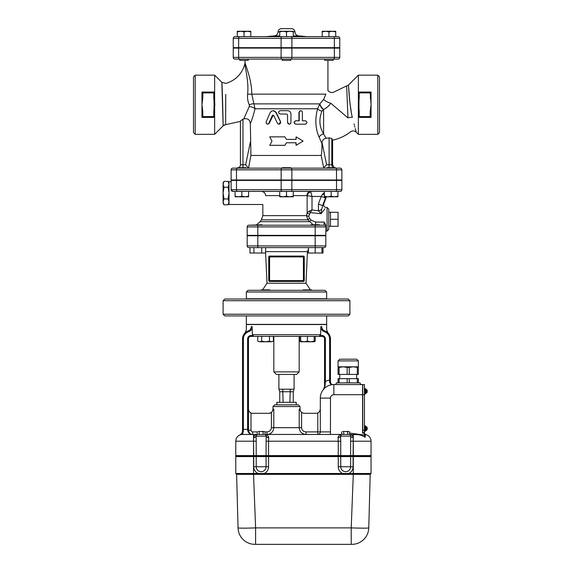 <?xml version="1.0" encoding="UTF-8"?>
<svg xmlns="http://www.w3.org/2000/svg" width="573" height="573" viewBox="0 0 573 573"><rect width="100%" height="100%" fill="white"/><g stroke="black" fill="none" stroke-linecap="round" stroke-linejoin="round"><path stroke-width="0.86" d="M239.808 59.083L239.808 60.351L248.259 60.351L248.259 59.083L288.613 59.083M282.274 59.083L282.274 60.351L290.726 60.351L290.726 59.083L324.741 59.083L324.741 60.351L333.192 60.351L333.192 59.083M333.192 47.674L333.192 48.096M250.802 31.873L247.414 31.271L250.802 31.271L250.802 36.679M240.653 31.271L237.272 31.873L237.272 31.271L247.414 31.271L244.034 31.873L240.653 31.271M283.119 31.271L279.739 31.873L279.739 31.271L289.881 31.271L286.5 31.873L283.119 31.271M293.261 35.934L298.877 35.934A4.226 4.226 0 0 1 294.952 31.887L289.881 31.271L293.261 31.271L293.261 36.679L286.5 36.679L286.5 31.873M325.586 31.271L322.198 31.873L322.198 31.271L332.347 31.271L328.966 31.873L325.586 31.271M335.728 31.271L335.728 31.873L332.347 31.271L335.728 31.271M244.034 31.873L244.034 36.679L237.272 36.679L237.272 31.873M286.5 36.679L279.739 36.679L279.739 31.873L278.048 31.887C277.762 34.23 276.451 35.576 274.123 35.934L279.739 35.934M328.966 31.873L328.966 36.679L335.728 36.679L335.728 31.873M293.261 36.679L306.856 36.679A175.001 175.001 0 0 0 298.877 35.934L306.856 36.679L322.198 36.679L322.198 31.873M247.414 31.271L250.802 31.271M333.515 36.679L234.93 36.679A1.69 1.69 0 0 0 233.24 38.37L334.36 38.37A1.69 0.845 -90 0 0 333.515 36.679L338.07 36.679A1.69 1.69 0 0 1 339.76 38.37A1.69 1.69 0 0 0 338.07 36.679A1.69 1.69 0 0 1 339.76 38.37L339.76 47.674L334.36 47.674L334.36 38.37L339.76 38.37M233.24 38.37L233.24 47.674L334.36 47.674M279.739 36.679L266.144 36.679A175.001 175.001 0 0 1 274.123 35.934M278.048 31.887C278.292 29.932 279.423 28.851 281.429 28.65L291.571 28.65C293.562 28.829 294.687 29.911 294.952 31.887M253.531 455.75L235.775 455.75L235.775 456.43L371.039 456.43L371.039 455.75L253.531 455.75L253.531 456.43M242.537 431.068L242.537 429.378L242.537 431.068L243.382 430.824L242.537 434.449A6.761 6.761 0 0 0 235.775 441.21L253.531 441.21L253.531 434.449L257.234 434.449L242.537 434.449A6.761 6.761 0 0 0 235.775 441.21A6.761 6.761 0 0 1 239.937 434.964L242.537 433.224A0.845 0.587 -146.4 0 0 241.835 433.403L242.537 431.068L241.835 433.403L239.937 434.964A6.761 6.761 0 0 0 235.775 441.21L235.775 455.585L371.039 455.585L371.039 441.21A6.761 6.761 0 0 0 365.631 434.585A1.69 1.69 0 0 1 364.299 433.181L364.987 437.349L364.278 435.05L349.58 433.052M291.012 168.14A1.69 0.845 90 0 1 291.858 169.83L336.516 169.83A1.69 0.845 -90 0 0 335.671 168.14L232.817 168.14A1.69 1.69 0 0 0 231.127 169.83L231.127 179.979L341.873 179.979L341.873 169.83A1.69 1.69 0 0 0 340.183 168.14L335.671 168.14L340.183 168.14A1.69 1.69 0 0 1 341.873 169.83L341.873 179.979M237.043 168.14A3.381 3.381 0 0 0 237.609 168.097A3.381 3.381 0 0 1 237.043 168.14L237.609 167.717L246.068 167.717L246.068 168.14L325.192 168.14M335.95 168.14L335.391 168.097M329.045 168.14L326.932 168.14L326.932 167.717L335.391 167.717L335.391 168.14L329.045 168.14M311.762 191.389L310.638 191.389A4.226 3.66 -90 0 0 306.978 195.615L312.006 196.467L310.638 191.389L293.261 191.389L293.261 196.804L289.881 196.804L293.261 196.195M260.987 191.389L279.739 191.389L260.987 191.389C263.831 191.554 265.371 192.965 265.607 195.615C262.312 207.168 262.312 207.168 265.607 195.615L279.739 195.615M335.671 191.389L340.183 191.389A1.69 1.69 0 0 0 341.873 189.699A1.69 1.69 0 0 1 340.183 191.389A1.69 1.69 0 0 0 341.873 189.699L336.516 189.699A1.69 0.845 90 0 1 335.671 191.389L232.817 191.389L241.842 191.389L241.842 196.195L245.223 196.804L238.454 196.804L241.842 196.195M279.739 196.195L283.119 196.804L286.5 196.195L289.881 196.804L279.739 196.804L279.739 191.389L293.261 191.389M331.158 196.195L334.546 196.804L327.777 196.804L331.158 196.195L331.158 191.389L337.927 191.389L337.927 196.804L334.546 196.804L337.927 196.195M231.463 190.709L232.81 191.389L231.127 189.699L231.127 180.402L341.873 180.402L341.873 189.699M349.902 300.703L348.212 299.013L224.788 299.013L223.098 300.703L349.902 300.703L349.902 314.226L223.098 314.226L223.098 300.703M223.098 314.226L224.788 315.924L348.212 315.924L349.902 314.226M234.93 59.083A1.69 1.69 0 0 1 233.24 57.393A1.69 1.69 0 0 0 234.93 59.083L338.07 59.083A1.69 1.69 0 0 0 339.76 57.393A1.69 1.69 0 0 1 338.07 59.083M252.686 48.096L252.686 47.674M289.881 402.318L290.303 389.217L294.107 389.217L293.261 391.753L279.739 391.753L278.893 389.217L278.893 374.42M290.303 389.217L282.697 389.217L283.119 402.318M282.697 389.217L278.893 389.217M293.261 402.318L293.261 391.753M279.739 402.318L279.739 391.753M296.22 404.86L296.22 402.318L276.78 402.318L276.78 404.86M276.358 374.42L296.642 374.42L299.178 371.884L273.822 371.884L276.358 374.42M273.822 371.884L273.822 336.38L299.178 336.38L299.178 371.884M235.775 456.595L235.775 473.506L371.039 473.506L371.039 456.595L235.775 456.595L235.775 473.506L236.62 474.351L238.046 527.891A16.911 16.911 0 0 0 254.949 544.35A16.911 16.911 0 0 1 238.046 527.891C239.084 528.249 244.936 528.249 255.601 527.891L255.601 544.35L351.872 544.35A16.911 16.911 0 0 0 354.802 544.092M350.626 456.595L350.626 466.744A4.942 4.942 0 0 1 345.677 471.686A4.942 4.942 0 0 1 340.734 466.744L338.263 466.744A7.42 7.42 0 0 0 342.633 473.506M266.087 456.595L266.087 466.744A4.942 4.942 0 0 1 261.138 471.686A4.942 4.942 0 0 1 256.195 466.744L253.717 466.744A7.42 7.42 0 0 0 258.086 473.506M364.886 538.233A16.911 16.911 0 0 1 363.783 539.444L364.886 538.24M360.338 542.079A16.911 16.911 0 0 1 357.251 543.469M362.387 528.156L364.378 528.163M368.597 527.977L368.776 527.891A16.911 16.911 0 0 1 351.872 544.35M254.949 544.35L255.601 544.35M236.62 474.351L370.194 474.351L368.776 527.891C367.73 528.249 361.878 528.249 351.22 527.891L351.22 544.35M353.29 456.595L353.29 474.351L351.22 527.891L255.601 527.891L253.531 474.351L253.531 456.595M371.039 473.506L370.194 474.351M349.58 431.791L348.606 431.49L349.58 431.791L349.58 434.449L347.632 434.449L347.632 431.791L345.677 431.49L348.606 431.49L347.632 431.791M342.747 431.49L345.677 431.49L342.747 431.49M343.728 431.791L343.728 434.449L341.773 434.449L341.773 431.791M343.728 434.449L347.632 434.449M265.041 431.791L264.067 431.49L265.041 431.791L265.041 434.449L263.093 434.449L263.093 431.791L261.138 431.49L264.067 431.49L263.093 431.791M258.208 431.49L261.138 431.49L258.208 431.49M259.182 431.791L259.182 434.449L257.234 434.449L257.234 431.791M259.182 434.449L263.093 434.449M269.804 290.303L269.804 289.881L261.352 289.881L261.352 290.303M311.648 290.303L311.648 289.881L303.196 289.881L303.196 290.303M324.963 290.303L248.037 290.303L246.34 291.994L326.66 291.994L324.963 290.303M273.385 341.186L271.437 341.787L273.385 341.186L273.385 336.38L269.482 336.38L269.482 341.186L271.437 341.787L265.578 341.787L269.482 341.186M257.764 341.186L259.719 341.787L257.764 341.186L257.764 336.38M259.719 341.787L261.675 341.186L265.578 341.787L259.719 341.787M300.66 341.186L304.041 341.787L300.66 341.787L300.66 336.38L307.422 336.38L307.422 341.186L310.802 341.787L304.041 341.787L307.422 341.186M310.802 341.787L314.183 341.186L314.183 341.787L310.802 341.787M273.385 336.38L299.615 336.38L299.615 341.186L300.66 341.651M314.183 341.651L315.236 341.186L315.236 336.38M261.675 341.186L261.675 336.38L269.482 336.38M307.422 336.38L314.183 336.38L314.183 341.186M338.07 366.813L338.07 360.897L339.76 359.207L356.671 359.207L339.76 359.207L338.07 360.897L358.361 360.897L356.671 359.207L339.76 359.207L356.671 359.207L358.361 360.897L358.361 374.42L338.07 374.42L338.07 366.813L343.141 366.813L339.116 367.4L339.116 374.42M338.07 382.879L338.07 378.653L339.116 378.653L339.116 382.879M357.316 382.879L357.316 378.653L358.361 378.653L358.361 382.879M347.166 382.879L347.166 378.653L339.116 378.653M360.052 382.879A1.69 1.69 0 0 0 361.742 384.569A1.69 1.69 0 0 1 360.052 382.879L336.38 382.879A1.69 1.69 0 0 1 334.689 384.569M350.748 435.989L350.626 441.21L353.097 441.21L353.276 437.321C352.789 435.623 351.643 434.685 349.838 434.499L355.826 434.628C359.464 434.549 362.523 435.459 364.987 437.349L365.481 434.785A1.69 1.676 0 0 1 364.278 433.181L362.587 433.181L362.587 384.569L333.844 384.569A13.53 13.53 0 0 0 320.314 398.092L320.314 409.086C320.35 410.705 319.505 411.994 317.779 412.961L317.779 431.913L320.314 431.913L320.314 398.092L330.463 398.092A3.381 3.381 0 0 1 333.844 394.711L362.759 394.711L362.759 432.758L364.449 432.758L364.449 384.569L362.759 384.569L362.759 394.711L364.449 394.711M367.15 392.133L367.15 390.356M365.631 389.303L366.305 389.303L366.305 393.193L367.15 392.34L365.631 393.193M365.037 393.486L365.631 393.486L365.631 389.003L365.037 389.003M364.449 394.203L365.037 394.203L365.037 388.286L364.449 388.286M367.15 429.442L367.15 427.616M365.631 426.584L366.305 426.584L366.305 430.473L367.15 429.628L365.631 430.473M365.037 430.767L365.631 430.767L365.631 426.291L365.037 426.291M364.449 431.49L365.037 431.49L365.037 425.567L364.449 425.567M332.863 384.583L333.128 384.583C331.237 384.834 330.041 383.903 329.539 381.776C330.041 383.903 331.237 384.834 333.128 384.583C331.81 384.762 330.915 383.917 330.463 382.055L330.463 338.915A8.452 8.452 0 0 0 324.655 330.886L323.222 330.206L320.894 326.488L320.644 334.689L319.182 336.38L253.818 336.38L252.356 334.689L252.106 326.488L249.778 330.206L248.345 330.886A8.452 8.452 0 0 0 242.537 338.915L242.537 429.378L243.382 429.378L243.382 338.915L242.537 338.915A8.452 8.452 0 0 1 248.345 330.886L248.61 331.688L250.236 330.9L252.356 328.515M320.379 335.534L322.005 335.534A3.381 3.381 0 0 1 325.392 338.915A3.381 3.381 0 0 0 322.005 335.534L322.005 336.38L319.182 336.38M253.818 336.38L250.995 336.38L250.995 335.534A3.381 3.381 0 0 0 247.608 338.915L247.608 430.101C248.295 433.066 249.986 434.52 252.686 434.449L252.679 434.449C250.437 434.513 249.026 433.109 248.46 430.223L247.608 430.101M324.669 330.893L324.39 331.688A7.607 7.607 0 0 1 329.618 338.915L330.463 338.915A8.452 8.452 0 0 0 324.655 330.886L324.812 330.943M320.894 326.488L321.811 326.732C328.243 330.521 328.243 330.521 321.811 326.732L321.868 326.753M325.077 385.486L325.385 381.546M325.02 386.095A0.845 0.552 180 0 0 324.54 386.596L323.537 389.332L325.02 386.116M323.537 389.332L324.117 388.444M324.246 388.157L324.39 387.713M257.234 431.913L252.686 431.913A1.69 1.69 0 0 1 250.995 430.223L248.46 430.223L248.46 338.915A2.536 2.536 0 0 1 250.995 336.38M330.463 382.055L329.539 381.776L329.618 379.985A18.601 18.601 0 0 0 325.392 381.525L324.54 381.525L324.54 386.596M330.463 379.985L329.618 379.985L329.618 338.915M322.005 336.38A2.536 2.536 0 0 1 324.54 338.915L324.54 381.525M241.942 433.811L239.98 434.95M239.937 434.964L240.703 434.549M327.921 332.877L326.66 329.862L326.66 324.54L246.34 324.54L246.34 329.862L245.094 332.856M245.158 332.798L246.018 332.075M250.236 330.9L249.778 330.206A4.226 3.682 73.9 0 0 251.189 326.732C244.757 330.521 244.757 330.521 251.189 326.732L252.106 326.488M301.591 412.581L299.213 409.086L299.213 427.68C299.679 431.856 301.95 434.112 306.032 434.449L306.032 431.913C303.396 431.705 301.914 430.294 301.591 427.68L301.591 412.581L304.005 413.312L316.088 413.312A4.226 4.226 0 0 0 317.779 412.961M341.773 434.449L330.206 434.449A12.678 12.678 0 0 0 330.463 431.913L320.314 431.913A2.536 2.536 0 0 1 317.779 434.449A2.536 2.536 0 0 0 320.314 431.913A2.536 2.536 0 0 1 317.779 434.449L317.779 431.913L306.032 431.913M330.206 434.449L265.041 434.449M271.409 427.68C271.086 430.294 269.604 431.705 266.968 431.913L266.968 434.449C271.05 434.112 273.321 431.856 273.787 427.68L273.787 409.086L271.409 412.581L271.409 427.68L301.591 427.68M300.03 406.551L298.332 404.86L274.668 404.86L272.97 406.551L300.03 406.551L300.03 409.086L299.213 409.086M250.938 434.069A4.226 4.226 0 0 0 251.561 434.291A4.226 4.226 0 0 1 250.938 434.069M250.544 412.732L250.995 412.961C249.269 411.994 248.424 410.705 248.46 409.086L248.625 410.254M250.995 430.223L250.995 412.961A4.226 4.226 0 0 0 252.686 413.312L268.995 413.312L271.409 412.581M318.23 412.732L318.753 412.367M319.211 411.93L319.541 411.521M319.698 411.292L320.314 409.086M249.527 411.901L250.014 412.367M270.341 413.097L269.704 413.255M349.838 434.499L349.251 434.456M365.481 434.785L365.631 434.585A6.761 6.761 0 0 1 371.039 441.21L353.29 441.21L353.29 455.585M341.809 434.52L342.296 434.449C340.14 434.406 338.736 435.358 338.077 437.321A2.536 1.454 -176.3 0 0 340.613 436.024L340.67 435.688M342.296 434.449L342.296 434.449A1.69 1.69 0 0 0 340.613 436.024A1.69 1.69 0 0 1 342.296 434.449L342.074 434.463M338.077 437.321L338.07 437.521A2.536 1.382 179.1 0 0 340.606 436.139L340.613 436.024M338.07 437.521L338.263 441.21L340.734 441.21L340.606 436.139L350.748 436.139A2.536 1.382 -179.1 0 0 353.283 437.521M350.748 436.024A1.69 1.69 0 0 0 349.057 434.449A1.69 1.69 0 0 1 350.748 436.024A2.536 1.454 176.3 0 0 353.276 437.321M268.737 437.321C268.078 435.358 266.674 434.406 264.518 434.449A1.69 1.69 0 0 1 266.209 436.024A2.536 1.454 176.3 0 0 268.737 437.321L268.558 441.21L338.263 441.21L338.263 455.585M266.137 435.652L266.209 436.139A2.536 1.382 -179.1 0 0 268.744 437.521M253.538 437.321A2.536 1.454 -176.3 0 0 256.067 436.024A1.69 1.69 0 0 1 257.757 434.449C255.601 434.406 254.19 435.365 253.538 437.321L253.531 437.521A2.536 1.382 179.1 0 0 256.067 436.139L266.209 436.139L266.087 441.21L268.558 441.21L268.558 455.585M253.531 437.521L253.717 441.21L256.195 441.21L256.081 435.903M247.185 226.901L257.807 226.901L257.807 235.353L247.185 235.353L247.185 226.901A1.69 1.69 0 0 1 248.883 225.21L262.033 224.788L262.033 225.21L248.883 225.21A1.69 1.69 0 0 0 247.185 226.901A1.69 1.69 0 0 1 248.883 225.21M325.815 226.901A1.69 1.69 0 0 0 324.117 225.21L257.807 225.21L257.807 226.901L325.815 226.901L325.815 224.938L324.117 222.073L325.815 224.938L325.815 235.353L257.807 235.353M307.386 253.022L308.432 253.022L308.432 247.608L324.117 247.608A1.69 1.69 0 0 0 325.815 245.917L325.815 235.775L247.185 235.775L247.185 245.917A1.69 1.69 0 0 0 248.883 247.608L265.614 247.608L265.614 253.022L249.993 253.022L249.993 247.608L253.903 247.608L253.903 253.022M304.256 280.584L303.411 281.429L304.256 280.584L268.744 280.584L269.589 281.429L303.411 281.429A0.845 0.845 0 0 0 304.256 280.584L304.256 256.912A0.845 0.845 0 0 0 303.411 256.067L269.589 256.067A0.845 0.845 0 0 0 268.744 256.912L268.744 280.584A0.845 0.845 0 0 0 269.589 281.429L268.78 280.813M309.055 211.186A2.536 1.017 -129.8 0 0 310.308 212.619L312.006 209.919L309.055 211.186L307.142 212.819L306.569 215.641L307.844 219.853L309.527 218.449L308.718 216.286L310.308 212.619L321.116 213.708L324.304 209.575M334.36 48.096L334.36 57.393L233.24 57.393L233.24 48.096L339.76 48.096L339.76 57.393L334.36 57.393A1.69 0.845 90 0 1 333.515 59.083M246.34 291.994L246.34 298.755L326.66 298.755L326.66 291.994M268.744 256.912L269.589 256.067L268.744 256.912L269.589 256.912L269.589 256.067A0.845 0.845 0 0 0 268.744 256.912M246.34 315.924L246.34 324.375L326.66 324.375L326.66 315.924M253.581 235.775L253.581 235.353M319.419 225.21L319.419 224.788L310.967 224.788L310.967 225.21L315.193 225.21L315.193 235.353M261.711 247.608L261.711 253.022M308.432 253.022L323.007 253.022L323.007 247.608M315.193 247.608L315.193 245.917L257.807 245.917L257.807 247.608L315.193 247.608L315.193 253.022M321.954 247.608L321.954 253.022M249.993 247.608L248.883 247.608M308.432 247.608L265.614 247.608M304.256 256.912L303.411 256.067L303.411 256.912L304.22 256.668M303.833 256.181L303.411 256.067M269.589 281.429A0.845 0.845 0 0 1 268.744 280.584L269.589 281.429L269.589 256.912L303.411 256.912L303.411 281.429L303.948 281.236M262.599 289.881L267.004 283.234L305.996 283.234L307.45 251.647L308.432 249.126M262.033 225.21L310.967 225.21M308.718 216.286A2.536 0.637 -170.7 0 1 306.569 215.641L262.828 215.641L261.36 219.853L307.844 219.853L313.159 224.788M305.051 124.183L295.912 124.183C293.741 123.052 293.741 121.927 295.912 120.803L299.221 120.803L299.228 112.122L299.729 111.112L300.782 110.653L301.799 111.004L302.394 112.072L302.415 120.803L305.481 120.803C307.379 121.927 307.379 123.052 305.481 124.183L295.912 124.183M326.109 138.286L323.595 133.896C319.34 126.912 318.774 119.342 321.89 111.176L323.595 109.429C326.051 108.404 328.458 106.356 330.822 103.276C336.387 88.092 336.387 88.092 330.822 103.276A5.071 1.232 -154.4 0 1 323.702 99.401L325.851 94.137C328.573 89.345 328.573 89.345 325.851 94.137L251.776 94.137C251.876 79.303 245.065 64.434 245.072 62.564C245.051 64.391 251.876 79.289 251.776 94.137L255.021 108.77C253.295 115.538 251.74 120.516 250.351 123.704L250.924 155.462L321.159 155.462C321.74 153.607 321.997 149.603 321.94 143.458L322.026 142.469C322.463 140.127 323.824 138.73 326.109 138.286L329.103 137.842L331.81 138.487L332.569 140.156M327.928 60.351L327.928 90.513C329.919 92.683 332.197 93.055 334.775 91.637L348.484 85.026L349.752 101.113M282.274 180.402L282.274 179.979M290.726 168.14L290.726 167.717L282.274 167.717L282.274 168.14M248.603 196.195L248.603 196.804L245.223 196.804L248.603 196.195L248.603 191.389M235.073 196.804L235.073 196.195L238.454 196.804L235.073 196.804M324.397 196.195L327.777 196.804L324.397 196.804L324.397 191.389M235.073 191.389L235.073 196.195M286.5 191.389L286.5 196.195M229.014 184.298L228.104 181.369L224 181.369L223.098 184.298L224 187.228L223.098 193.08L224 198.938L223.098 201.868L224 204.797L228.104 204.797L229.014 201.868L228.104 198.938L229.014 193.08L228.104 187.228L229.014 184.298M228.104 198.938L224 198.938M228.104 187.228L224 187.228M224 204.797L223.098 203.229L223.098 182.937L224 181.369M231.127 181.67L229.014 181.67L229.014 204.497L262.828 204.497L262.828 215.641M338.07 219.287L338.07 212.275L330.463 212.275L330.463 219.287L338.07 219.287L338.07 226.306L330.463 226.306L330.463 219.287M328.773 212.332L330.463 212.275M231.134 189.849L231.248 190.329M336.516 180.402L336.516 189.699L231.127 189.699A1.69 1.69 0 0 0 232.817 191.389M315.616 224.788L315.616 222.073L311.232 220.261L309.527 218.449M328.773 219.287L328.773 209.145L327.083 207.455L327.083 231.127L328.773 229.436L328.773 219.287M324.97 208.78L324.597 209.224M311.232 220.261L309.305 221.679L260.149 221.679L256.561 224.788M323.652 204.181L322.692 205.564L325.478 197.907L321.188 196.467L312.006 196.467L312.006 209.919L318.38 210.814L321.582 209.689L322.692 205.564L318.409 204.117L318.38 210.814L321.116 213.708L321.582 209.689M325.478 197.907L325.872 196.804M324.397 194.748A4.226 1.726 -164 0 1 322.449 194.426L321.188 196.467L318.409 204.117M324.397 192.528L322.449 194.426M262.183 191.532L261.302 191.403M310.974 191.84A4.226 3.409 -49.9 0 0 307.142 195.694L307.142 212.819A2.536 1.11 -164.2 0 0 309.348 213.958M277.425 123.231L278.335 124.069L279.631 124.033L280.534 123.095L280.519 121.848L275.506 111.792L273.701 110.725L271.731 110.954L270.198 112.552L266.194 121.748L266.223 123.295L267.333 124.169L268.594 123.682L272.368 115.524L272.977 115.123L273.744 115.524L277.425 123.231M273.206 110.661L276.236 112.552L280.605 121.748L279.03 124.176M273.206 115.137L269.274 123.231L267.741 124.162M302.415 120.803L305.051 120.803M295.704 124.183C293.577 123.052 293.577 121.927 295.704 120.803L298.934 120.803L298.934 112.344L300.667 110.661M287.539 122.493L288.004 123.646L288.985 124.162L290.174 123.926L290.898 123.037L290.984 114.034C290.783 111.986 289.637 110.854 287.539 110.653L280.218 110.653C278.027 111.785 278.027 112.91 280.218 114.034L286.672 114.034L287.539 114.879L287.539 122.493L287.517 114.879L286.672 114.034M289.236 124.183L287.517 122.493M284.917 145.32L269.733 145.32L271.996 141.087L269.733 136.861L284.917 136.861L286.414 139.397L296.112 139.397L296.112 136.861L303.117 141.087L296.112 145.32L296.112 142.777L286.414 142.777L284.917 145.32L286.414 142.777M286.414 139.397L284.917 136.861M295.897 139.397L296.112 136.861M295.897 142.777L296.112 145.32M323.48 168.14L326.617 164.759L322.026 142.469M321.159 155.462L323.731 168.047M248.517 168.14L250.924 155.462M240.424 120.939L240.424 164.759A3.381 3.381 0 0 1 238.683 167.717A3.381 3.381 0 0 0 240.424 164.759L240.424 120.939L242.959 119.241A66.54 66.54 0 0 0 243.711 118.94C247.629 118.059 249.842 119.65 250.351 123.704M248.338 168.047L245.659 164.759L240.424 164.759M321.89 111.176A5.071 2.306 18.8 0 1 317.607 108.77C314.864 118.976 315.358 128.438 319.097 137.169L321.94 143.458M242.959 119.241L242.959 167.717M323.702 99.401L319.956 103.713A5.071 2.041 49.6 0 0 323.595 109.429L323.595 133.896A5.071 3.101 -23.8 0 0 319.097 137.169M249.284 106.528A5.071 1.963 -165.3 0 1 255.021 108.77L317.607 108.77L319.727 103.892L254.054 103.892A5.071 2.285 154.3 0 0 249.298 104.888L249.284 106.528L243.711 118.94M223.047 122.758L221.837 82.34C222.166 81.294 223.284 127.177 223.09 125.874L225.64 124.656L225.755 94.373M225.741 96.207L225.726 97.56M225.719 98.549L225.719 98.943M225.712 99.96L225.676 105.539M225.676 105.582L225.662 110.116M225.662 110.224L225.655 112.358M225.655 113.518L225.655 114.836M225.647 116.978L225.647 118.697M225.647 119.671L225.647 120.617M214.639 111.756L214.639 108.598L214.044 108.519L213.793 111.756L214.639 111.756L214.639 117.415L213.793 116.57L202.806 116.57L201.961 117.415L214.639 117.415L214.639 134.326L223.09 125.874A4.226 4.226 0 0 1 225.64 124.656L240.424 121.404M251.776 94.137L247.6 94.23C249.054 81.617 244.764 66.475 244.929 63.768C244.778 66.518 249.054 81.631 247.6 94.23C247.3 98.291 247.865 101.844 249.298 104.888L248.618 103.169M201.961 97.711L202.806 97.711L202.806 92.898L201.961 92.052L201.961 104.737L202.806 97.711M202.806 92.898L213.793 92.898L214.639 92.052L201.961 92.052L214.639 92.052L214.639 75.149L195.192 75.149L195.192 134.326L214.639 134.326M213.793 92.898L213.793 97.711L214.639 97.711L214.639 92.052M213.793 97.711L214.044 100.955L214.639 100.877L214.639 97.711M202.806 116.57L202.806 111.756L201.961 111.756L201.961 117.415L214.639 117.415M201.961 111.756L201.961 104.737L202.806 111.756M214.639 108.591L214.639 100.877L214.882 105.461M223.069 124.327L223.062 123.704M370.194 97.711L371.039 97.711L371.039 92.052L370.194 92.898L371.039 104.737L371.039 111.756L370.194 111.756L370.194 116.57L371.039 117.415L371.039 111.756M371.039 92.052L358.361 92.052L359.207 92.898L370.194 92.898M348.484 85.026L358.361 75.149L358.361 97.711L359.207 97.711L359.207 92.898M371.039 97.711L371.039 104.737L370.194 111.756M358.361 97.711L358.361 100.877L358.956 100.955L359.207 97.711M370.194 116.57L359.207 116.57L358.361 117.415L371.039 117.415M359.207 116.57L359.207 111.756L358.361 111.756L358.361 134.326L377.808 134.326L377.808 75.149L358.361 75.149M359.207 111.756L358.956 108.519L358.361 108.598L358.361 111.756M358.361 100.877L358.361 108.598M330.822 103.276L347.983 117.888L346.665 86.201L347.983 117.888C351.349 136.037 351.349 136.037 347.983 117.888A4.226 1.44 -12.7 0 1 352.295 117.401C348.95 102.674 348.542 82.849 348.491 85.133C348.706 86.229 349.215 104.15 352.295 117.401C357.344 136.539 357.344 136.539 352.295 117.401L352.309 117.458M353.999 123.926L354.343 125.208M354.601 126.167L354.852 127.113M355.253 128.61L356.191 132.155L358.361 134.326M349.924 102.739L351.485 113.705M377.808 134.326L379.498 132.635L379.498 76.839L377.808 75.149M195.192 75.149L193.502 76.839L193.502 132.635L195.192 134.326M329.396 105.124L328.143 106.37M326.868 107.402L326.03 107.989M323.322 109.615A5.071 1.977 50.1 0 1 319.727 103.892L319.956 103.713M347.166 378.653L349.258 378.653L349.258 382.879M357.316 378.653L349.258 378.653M339.76 378.653L339.76 374.42M357.316 374.42L357.316 367.4L358.361 367.4L358.361 374.42M357.316 367.4L353.29 366.813L358.361 366.813M347.166 374.42L347.166 367.4L343.141 366.813L353.29 366.813L349.258 367.4L349.258 374.42M338.07 367.4L339.116 367.4M347.166 367.4L349.258 367.4M291.055 36.679A1.69 0.845 90 0 1 291.901 38.37L291.901 47.674M281.945 36.679A1.69 0.845 90 0 0 281.099 38.37L281.099 47.674M239.485 36.679A1.69 0.845 90 0 0 238.64 38.37L238.64 47.674M340.734 456.595L340.734 466.744L353.097 466.744L353.097 456.595M348.728 473.506A7.42 7.42 0 0 0 353.097 466.744M338.263 456.595L338.263 466.744M264.189 473.506A7.42 7.42 0 0 0 268.558 466.744L268.558 456.595M256.195 456.595L256.195 466.744L268.558 466.744M253.717 456.595L253.717 466.744M253.717 455.75L253.717 456.43M256.195 455.75L256.195 456.43M266.087 455.75L266.087 456.43M268.558 455.75L268.558 456.43M338.263 455.75L338.263 456.43M340.734 455.75L340.734 456.43M350.626 455.75L350.626 456.43M353.097 455.75L353.097 456.43M353.29 455.75L353.29 456.43M364.449 430.223L362.759 430.223M320.644 334.689L252.356 334.689M321.811 326.732A4.226 3.682 -73.9 0 0 323.222 330.206L322.764 330.9L324.39 331.688M248.46 429.378L243.382 429.378L243.382 430.824M248.46 338.915L247.608 338.915A3.381 3.381 0 0 1 250.995 335.534L252.621 335.534M320.644 328.515L322.764 330.9M325.392 381.525L325.392 338.915L324.54 338.915M243.382 338.915A7.607 7.607 0 0 1 248.61 331.688M273.787 409.086L272.97 409.086L272.97 406.551M266.968 431.913L265.041 431.913M252.686 431.913L252.686 434.449M333.844 384.569L333.844 394.711M330.463 431.913L330.463 398.092M353.29 434.585L353.097 455.585M340.734 455.585L340.734 441.21M350.626 441.21L350.626 455.585M266.087 441.21L266.087 455.585M253.531 455.585L253.531 441.21L253.717 455.585M256.195 455.585L256.195 441.21M264.518 434.449A1.69 1.69 0 0 1 266.209 436.024M257.807 235.775L257.807 245.917L247.185 245.917M325.815 245.917L315.193 245.917L315.193 235.775M265.614 251.647L307.45 251.647M291.858 180.402L291.858 189.699A1.69 0.845 90 0 1 291.012 191.389M281.142 180.402L281.142 189.699A1.69 0.845 90 0 0 281.988 191.389M236.484 180.402L236.484 189.699A1.69 0.845 90 0 0 237.329 191.389M315.616 222.073L324.117 222.073L324.117 225.21M293.261 195.615L306.978 195.615M269.274 123.231L268.88 123.231M291.901 48.096L291.901 57.393A1.69 0.845 90 0 1 291.055 59.083M281.099 48.096L281.099 57.393A1.69 0.845 90 0 0 281.945 59.083M238.64 48.096L238.64 57.393A1.69 0.845 90 0 0 239.485 59.083M281.988 168.14A1.69 0.845 90 0 0 281.142 169.83L291.858 169.83L291.858 179.979M336.516 179.979L336.516 169.83L341.873 169.83A1.69 1.69 0 0 0 340.183 168.14M237.329 168.14A1.69 0.845 90 0 0 236.484 169.83L281.142 169.83L281.142 179.979M231.127 169.83L236.484 169.83L236.484 179.979M328.959 167.717L329.103 164.759L326.617 164.759M333.529 167.717A3.381 3.323 90 0 1 331.81 164.759L329.103 164.759L329.103 137.842M332.569 164.759L331.81 164.759L331.81 138.487M250.351 142.068L245.659 164.759M213.793 111.756L213.793 116.57M214.044 100.955L214.044 108.519M358.956 108.519L358.956 100.955M239.808 47.674L239.808 48.096M248.259 47.674L248.259 48.096M282.274 47.674L282.274 48.096M290.726 47.674L290.726 48.096M324.741 47.674L324.741 48.096M320.314 48.096L320.314 47.674M294.107 389.217L294.107 374.42M366.419 536.056L366.949 535.089M361.499 541.342L362.423 540.654M353.369 544.286L355.296 543.999M305.996 283.234L310.401 289.881M311.648 290.21L312.751 290.303M261.352 290.21L260.249 290.303M300.66 341.787L299.615 341.186M314.183 341.787L315.236 341.186M366.305 389.303L367.15 390.149L366.305 389.303M366.305 426.584L367.15 427.429M272.97 409.086C272.719 411.65 271.316 413.061 268.744 413.312M300.03 409.086C300.281 411.65 301.685 413.061 304.256 413.312M364.299 433.181L365.631 434.585L364.299 433.181M262.033 235.775L262.033 235.353M319.419 235.775L319.419 235.353M310.967 235.775L310.967 235.353M267.004 283.234L265.614 253.022M245.072 60.351L244.929 63.768C242.135 73.724 235.818 80.27 225.977 83.422L221.837 82.34L214.639 75.149M246.068 180.402L246.068 179.979M237.609 180.402L237.609 179.979M290.726 180.402L290.726 179.979M335.391 180.402L335.391 179.979M326.932 180.402L326.932 179.979M229.014 182.937L228.104 181.369M229.014 203.229L228.104 204.797M328.773 226.249L330.463 226.306M325.815 231.127L327.083 231.127M326.381 196.804L323.738 204.052C323.365 206.001 324.16 207.139 326.123 207.455L327.083 207.455M261.36 219.853L260.149 221.679M267.949 124.183L267.519 124.183M356.191 132.155C354.415 130.644 352.553 130.529 350.604 131.811C345.233 135.973 339.223 138.752 332.576 140.163L332.576 164.759L334.317 167.717M356.671 378.653L356.671 374.42"/></g></svg>
